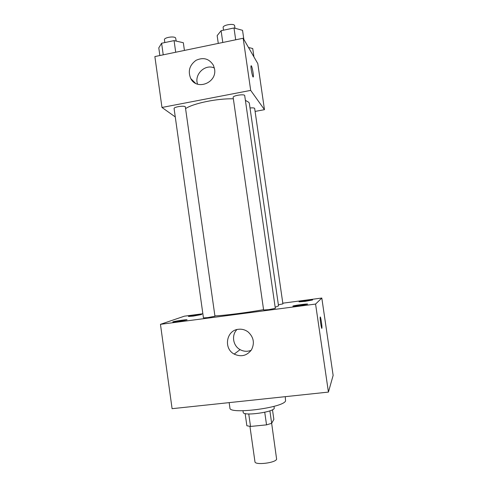 <?xml version="1.0" encoding="UTF-8"?>
<svg xmlns="http://www.w3.org/2000/svg" width="488" height="488" viewBox="0 0 488 488"><rect width="100%" height="100%" fill="white"/><g stroke="black" fill="none" stroke-linecap="round" stroke-linejoin="round"><path stroke-width="0.73" d="M249.941 426.396L254.956 461.758C254.809 465.393 275.549 462.959 276.623 459.202L271.657 423.31L273.859 419.424L272.475 409.743M264.74 412.281L266.539 424.865L250.527 426.445L246.867 425.762L245.135 413.55M266.539 424.865L271.67 423.303L269.888 410.847M273.981 406.358L274.207 407.931C275.696 411.848 242.865 416.52 243.201 412.348L242.981 410.768M248.758 413.964L250.527 426.445M229.165 402.624L229.927 408.017C228.854 414.721 283.424 407.803 285.565 400.91L285.26 396.671M282.808 303.188L321.812 298.04L333.133 375.425L328.424 392.09L172.093 408.682L160.454 324.331L184.379 316.181L202.856 313.741M177.98 321.592L187.081 319.841C187.325 319.262 172.404 321.464 172.782 321.952L177.98 321.592M299.516 305.701L307.647 304.134C307.879 303.524 292.446 305.647 292.855 306.165L299.516 305.701M305.207 301.358L312.613 299.967C312.832 299.449 298.662 301.395 299.034 301.828L305.207 301.358M193.358 316.09L201.568 314.546C201.8 314.052 188.1 316.053 188.447 316.468L193.358 316.09M321.812 298.04L315.577 304.067L328.424 392.09M315.577 304.067L160.454 324.331M238.443 329.278C241.981 328.888 245.208 329.784 248.124 331.962C253.73 337.196 254.827 343.18 251.424 349.914C246.818 355.831 241.072 357.222 234.185 354.093C223.242 348.505 226.371 330.217 238.443 329.278M251.18 350.286C247.422 351.811 243.732 351.592 240.102 349.64C232.953 345.852 231.275 335.11 236.954 329.553M320.226 317.011C320.634 316.132 322.233 326.594 321.921 328.107C321.671 330.345 319.823 318.871 320.165 317.194L320.226 317.011M320.256 316.986C320.726 316.681 322.214 326.667 321.915 328.107L321.824 328.314M207.87 317.59L214.952 316.23L185.312 106.793C183.897 105.353 173.545 106.994 174.094 108.574L203.441 317.901L207.87 317.59M278.367 304.805L282.906 303.878L254.651 108.367C254.083 107.854 252.54 107.732 250.015 107.994M268.632 309.648L275.324 308.355L244.714 95.642C244.744 93.714 232.581 95.563 233.154 97.399L263.618 309.996L268.632 309.648M275.159 307.239L278.526 305.891L249.362 103.432L248.88 102.364L245.391 100.339M214.903 315.895C223.602 315.632 247.88 312.54 263.569 309.66M185.708 108.507C193.614 103.279 217.367 98.381 233.356 98.808M255.132 111.41L264.466 109.672L250.692 90.39L161.973 107.464L175.265 116.931M161.973 107.464L154.867 56.565L243.17 38.247L257.798 63.617L264.466 109.672M243.17 38.247L250.692 90.39M214.574 69.089C217.172 82.783 196.78 90.805 190.778 78.586C187.709 71.272 189.46 65.185 196.03 60.323C203.417 56.98 209.224 58.664 213.451 65.362L214.574 69.089M251.167 65.715L251.399 65.917C252.284 67.155 253.784 75.713 253.315 76.817C252.839 78.873 250.454 67.393 251.046 65.88L251.405 65.917C252.278 67.155 253.778 75.713 253.309 76.817L253.193 76.982M197.597 84.186C193.876 74.524 205.18 63.562 214.378 68.015M243.86 39.443L242.542 30.317L233.996 27.981L221.101 30.695L217.166 35.642L218.276 43.408M233.996 27.981L235.692 39.796M221.101 30.695L222.79 42.474M223.522 30.189L223.144 27.535C222.467 25.132 233.538 23.113 234.557 25.461L235.021 28.261M184.421 50.435L183.335 42.73L174.07 40.614L161.607 43.243L158.789 47.879L159.857 55.528M174.07 40.614L175.704 52.24M161.607 43.243L163.23 54.827M164.834 42.56L164.444 39.772C163.809 37.539 174.112 35.837 175.613 37.93L176.217 41.102M253.937 56.919L252.723 48.532L248.502 47.495M234.185 354.093L240.102 349.64M195.536 83.308L190.778 78.586"/></g></svg>
